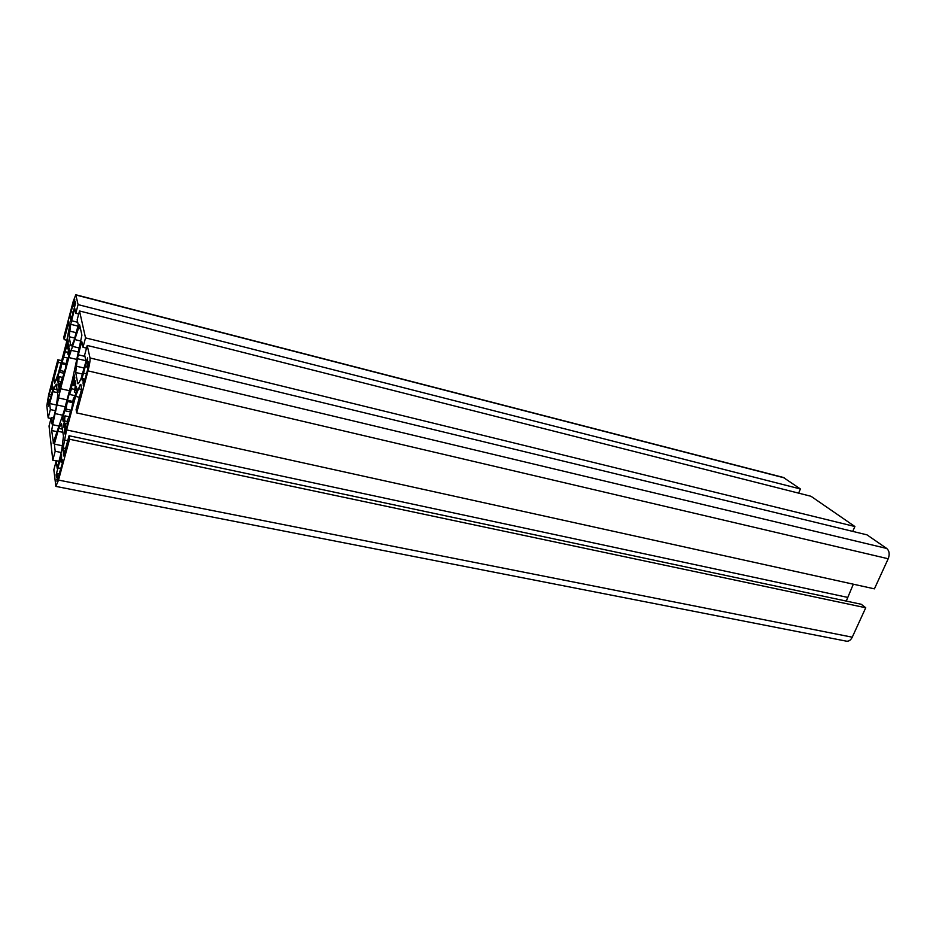 <?xml version="1.0" encoding="UTF-8"?>
<svg xmlns="http://www.w3.org/2000/svg" width="936" height="936" viewBox="0 0 936 936"><rect width="100%" height="100%" fill="white"/><g stroke="black" fill="none" stroke-linecap="round" stroke-linejoin="round"><path stroke-width="1.4" d="M87.411 365.812L87.598 357.88L81.958 378.846L82.356 380.917L82.976 378.635L83.386 380.718L83.281 385.655L87.692 369.31L88.686 362.875L88.475 361.869L87.411 365.812L88.429 366.058M61.565 461.682L61.554 454.674L56.137 474.786L56.406 477.255L57.424 473.511L56.979 481.361L62.548 462.501L62.162 459.459L61.565 461.682L62.466 461.869M74.4 304.902L74.751 299.122L69.779 316.415L70.153 318.334L70.68 316.333L70.984 317.877L70.762 321.434L75.629 302.96L75.301 301.474L74.4 304.902L75.067 305.077M52.369 388.557L52.369 382.613L48.801 396.174L47.888 401.591L48.859 399.239L49.07 401.076L48.415 406.224L53.106 388.405L52.872 386.615L52.369 388.557L53.024 388.697M64.198 339.616L63.788 337.206L73.242 301.287L75.793 294.758L78.086 304.61L75.793 313.291L74.74 308.365L70.715 324.301L69.147 336.714L70.797 345.688L72.154 344.694L73.909 340.821L78.285 325.026L77.173 319.796L79.513 310.974L85.527 337.884L83.011 347.279L81.771 341.441L77.36 358.699L75.711 372.493L77.676 383.152L77.992 383.783L79.209 382.344L81.163 378.331L85.983 361.249L84.649 355.013L87.223 345.454L90.02 357.961C90.266 360.372 89.599 364.677 88.019 370.867L76.67 412.905L76.097 409.558L81.666 388.92L80.8 384.357L80.168 384.673L75.582 396.396L66.573 429.916L63.121 447.993L63.59 455.961L69.042 435.731L69.556 439.241L58.535 480.086L55.867 486.392L53.843 469.813L56.289 460.711L57.166 468.339L61.647 450.895L63.449 436.129L61.53 423.61L58.746 428.395L54.358 444.097L55.189 451.257L52.79 460.208L49.046 425.997L51.281 417.561L52.03 423.985L56.113 407.885L57.81 394.676L56.218 384.17L53.68 388.896L49.655 403.521L50.357 409.57L48.157 417.889L46.823 405.651L48.649 394.816L57.856 359.763L58.231 362.29L53.609 379.84L54.592 383.409L58.395 373.09L66.316 343.079L69.358 327.366L68.901 321.762L64.198 339.616L67.006 340.295M68.796 416.695L64.993 415.865L64.596 420.919L67.404 421.528M65.532 423.587L67.111 423.306M66.035 423.072L64.397 430.677L64.853 433.953L67.287 424.897L67.673 419.773L70.177 414.145M75.067 385.737L73.172 385.304L74.295 384.719L75.336 380.835L75.757 383.187L74.342 392.102L76.307 386.287L76.857 389.306L74.377 398.502L74.155 397.168L73.254 399.005L71.815 408.073L69.837 415.397L69.627 414.028M76.003 392.488L74.342 392.102M75.289 384.942L74.295 384.719M74.611 389.435L71.522 388.732L69.603 394.442L75.137 395.694M59.611 383.421L61.132 382.988M60.197 382.777L58.699 389.727L59.085 392.488L61.682 379.571L63.905 374.283M68.375 348.789L66.795 348.403L67.79 347.677L68.749 344.085L69.1 346.063L67.79 354.136L69.568 348.683L70.025 351.211L67.766 359.705L67.579 358.582L66.772 360.372L65.426 368.55L63.449 374.178M69.159 354.463L67.79 354.136M68.62 347.876L67.79 347.677M67.989 352.345L65.309 351.714L63.566 357.072L68.176 358.16M65.883 364.63L61.823 363.683L60.337 370.562L64.631 371.557M69.556 439.241L865.741 607.756L852.251 637.194C850.742 640.177 848.788 641.499 846.413 641.172L55.903 486.404M69.042 435.731L861.214 604.258L865.741 607.756M853.328 584.193L846.261 601.076M76.67 412.905L874.411 588.849L888.205 558.757C889.879 554.288 889.375 550.848 886.72 548.461L866.993 534.854L87.223 345.454M83.011 347.279L86.498 348.122M85.527 337.884L854.896 526.523L852.719 531.391M79.513 310.974L811.009 496.279L854.896 526.523M75.793 313.291L78.694 314.028M78.086 304.61L800.409 488.978L798.607 493.132M783.327 477.442L800.409 488.978M53.609 379.84L55.961 380.379M58.231 362.29L61.062 362.957M57.856 359.763L61.671 360.664M48.157 417.889L51.035 418.509M50.357 409.57L55.54 410.717M49.655 403.521L56.581 405.054M51.281 417.561L53.598 418.064M52.79 460.208L56.23 460.91M55.189 451.257L61.343 452.521M54.358 444.097L62.455 445.793M56.289 460.711L59.073 461.284M64.596 420.919L63.578 424.733L63.929 427.296L64.958 423.458M69.603 394.442L69.404 393.167L67.497 400.28L66.082 409.079L65.227 410.845L65.029 409.523L62.677 418.322L63.11 421.434L64.993 415.865M73.172 385.304L74.786 377.793L74.272 374.938L71.885 383.865L71.522 388.732M53.118 443.091L63.894 411.571L72.598 378.998L81.9 335.158L79.63 324.874L68.866 357.552L60.606 388.709L52.65 424.698L51.691 430.537L53.481 443.173M60.337 370.562L59.565 372.271L59.401 371.147L57.248 379.314L57.611 381.946L59.319 376.693L57.997 384.719L58.301 386.884L59.237 383.327M63.566 357.072L61.823 363.683M66.795 348.403L68.281 341.535L67.848 339.113L65.309 351.714M66.082 409.079L71.23 410.225M72.517 402.644L67.696 401.567M58.933 381.186L61.32 381.736M62.443 377.419L59.319 376.693M50.942 388.042L52.381 388.37M51.07 389.119L52.814 389.516M49.643 394.559L51.199 394.91M48.859 399.239L50.17 399.532M49.07 401.076L49.725 401.216M48.204 404.364L48.859 404.504M70.457 319.866L71.124 320.042M72.727 305.206L74.892 305.756M72.926 306.095L74.681 306.552M71.44 311.723L73.031 312.121M69.779 316.415L70.609 316.625M70.68 316.333L72.013 316.672M70.984 317.877L71.651 318.041M57.997 384.719L58.816 384.918M57.248 379.314L58.243 379.536M59.565 372.271L64.163 373.335M61.659 362.595L66.105 363.636M65.848 348.449L68.316 349.034M65.672 347.385L66.912 347.689M68.597 352.345L69.65 352.591M59.647 386.123L60.7 386.369M58.699 389.727L59.752 389.973M62.677 418.322L63.882 418.579M65.227 410.845L70.738 412.051M67.497 400.28L72.762 401.462M72.107 385.129L75.055 385.808M71.885 383.865L73.347 384.205M75.254 390.253L76.518 390.546M64.397 430.677L65.66 430.946M65.45 426.781L66.713 427.05M63.578 424.733L64.561 424.944M59.881 460.886L61.589 461.237M59.986 461.729L62.513 462.255M58.313 467.93L60.43 468.363M56.137 474.786L57.026 474.973M57.424 473.511L59.015 473.827M57.704 475.979L58.851 476.213M56.687 479.747L57.775 479.957M85.422 365.976L88.312 366.655M85.574 366.678L88.183 367.298M83.831 373.136L86.018 373.651M81.958 378.846L82.859 379.057M82.976 378.635L85.036 379.115M83.386 380.718L84.544 380.987M82.766 383.011L83.924 383.28M58.535 480.086L852.251 637.194M62.911 450.789L64.865 451.199M63.121 447.993L65.59 448.508M64.397 440.049L67.684 440.751M66.573 429.916L847.372 597.332M75.582 396.396L79.42 397.262M78.214 388.662L81.526 389.423M80.168 384.673L80.882 384.836M88.019 370.867L888.205 558.757M90.02 357.961L886.72 548.461M77.676 383.152L78.612 383.374M75.711 372.493L82.532 374.084M76.167 366.163L84.158 368.035M77.36 358.699L85.866 360.711M78.203 354.791L84.942 356.394M70.797 345.688L71.51 345.864M69.147 336.714L74.81 338.095M69.603 331.075L76.249 332.713M70.715 324.301L77.992 326.114M71.487 320.72L77.7 322.276M75.945 295.015L784.274 477.863M52.802 391.599L57.541 392.664M53.68 388.896L57.131 389.68M55.259 385.433L56.593 385.737M57.786 431.25L62.934 432.35M58.746 428.395L62.501 429.191M60.489 424.827L61.952 425.143M48.801 396.174L50.766 396.607M73.476 302.386L74.295 302.597M78.261 328.267L80.543 328.84M75.231 339.686L80.964 341.09M72.985 346.495L79.127 347.97M71.253 350.31L78.062 351.948M68.866 357.552L76.331 359.33M60.606 388.709L69.463 390.721M58.605 397.975L67.029 399.859M57.435 405.077L65.169 406.797M55.575 413.689L62.817 415.268M52.65 424.698L58.395 425.938M51.691 430.537L56.803 431.636M75.793 294.758L783.479 477.477"/></g></svg>
